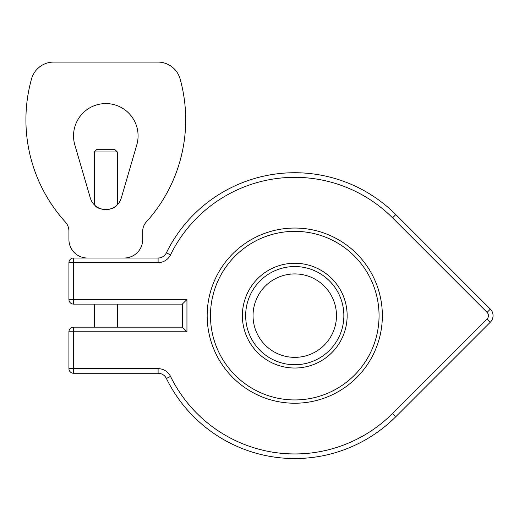 <?xml version="1.0" encoding="UTF-8"?>
<svg xmlns="http://www.w3.org/2000/svg" width="519" height="519" viewBox="0 0 519 519"><rect width="100%" height="100%" fill="white"/><g stroke="black" fill="none" stroke-linecap="round" stroke-linejoin="round"><path stroke-width="0.78" d="M117.333 151.983L115.03 149.68L96.586 149.68L94.283 151.983L117.333 151.983L117.333 204.765M116.418 205.628C113.473 210.571 98.136 210.571 95.191 205.628M94.283 327.165L94.283 304.115M68.93 299.508A4.613 4.613 0 0 0 73.536 304.115A4.613 4.613 0 0 1 68.93 299.508L73.536 299.508L73.536 304.115L182.331 304.115L186.944 299.508L73.536 299.508L73.536 262.627L68.93 262.627L68.93 299.508M73.536 327.165L73.536 331.777L186.944 331.777L182.331 327.165L73.536 327.165A4.613 4.613 0 0 0 68.93 331.777A4.613 4.613 0 0 1 73.536 327.165M182.331 304.115L182.331 327.165M158.1 373.265L73.536 373.265A4.613 4.613 0 0 1 68.93 368.659L68.93 331.777L73.536 331.777L73.536 373.265A4.613 4.613 0 0 1 68.93 368.659L158.1 368.659L158.1 373.265A9.219 9.219 0 0 1 166.385 378.435A142.913 142.913 0 0 0 395.815 416.692L490.351 322.163A9.219 9.219 0 0 0 490.351 309.123L395.815 214.587L490.351 309.123L487.088 312.38A4.613 4.613 0 0 1 487.088 318.9L392.559 413.435A138.301 138.301 0 0 1 170.524 376.411A13.831 13.831 0 0 0 158.1 368.659M136.789 144.885L121.297 197.992A16.134 16.134 0 0 1 90.319 197.992L74.827 144.885A32.269 32.269 0 0 1 105.805 103.579A32.269 32.269 0 0 1 136.789 144.885M73.536 258.014L158.1 258.014L73.536 258.014A4.613 4.613 0 0 0 68.93 262.627A4.613 4.613 0 0 1 73.536 258.014L73.536 262.627L158.1 262.627A13.831 13.831 0 0 0 170.524 254.874A138.301 138.301 0 0 1 392.559 217.844L487.088 312.38M124.249 258.014L87.367 258.014A18.437 18.437 0 0 1 68.93 239.577L68.93 231.279A13.831 13.831 0 0 0 65.342 221.989A152.132 152.132 0 0 1 31.51 78.946A23.05 23.05 0 0 1 53.717 62.085L157.899 62.085A23.05 23.05 0 0 1 180.106 78.946A152.132 152.132 0 0 1 146.274 221.989A13.831 13.831 0 0 0 142.686 231.279L142.686 239.577A18.437 18.437 0 0 1 124.249 258.014M166.385 252.844A9.219 9.219 0 0 1 158.1 258.014A9.219 9.219 0 0 0 166.385 252.844A142.913 142.913 0 0 1 395.815 214.587A142.913 142.913 0 0 0 166.385 252.844L170.524 254.874M336.481 315.643A41.721 41.721 0 0 1 273.902 351.772A41.721 41.721 0 0 1 273.902 279.507A41.721 41.721 0 0 1 336.481 315.643M207.172 315.643A87.588 87.588 0 0 0 338.557 391.495A87.588 87.588 0 0 0 338.557 239.784A87.588 87.588 0 0 0 207.172 315.643M245.662 315.643A49.097 49.097 0 0 0 319.308 358.162A49.097 49.097 0 0 0 319.308 273.124A49.097 49.097 0 0 0 245.662 315.643M186.944 331.777L186.944 299.508M158.1 262.627L158.1 258.014M395.815 214.587L392.559 217.844M487.088 318.9L490.351 322.163M392.559 413.435L395.815 416.692M170.524 376.411L166.385 378.435M210.467 315.643A84.299 84.299 0 0 1 336.909 242.639A84.299 84.299 0 0 1 336.909 388.647A84.299 84.299 0 0 1 210.467 315.643M242.373 315.643A52.393 52.393 0 0 0 320.956 361.01A52.393 52.393 0 0 0 320.956 270.269A52.393 52.393 0 0 0 242.373 315.643M94.283 204.765L94.283 151.983M117.333 327.165L117.333 304.115"/></g></svg>
